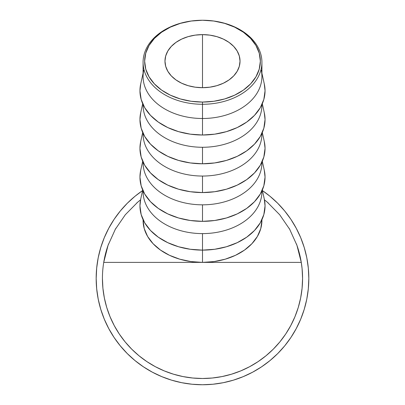 <?xml version="1.0" encoding="UTF-8"?>
<svg xmlns="http://www.w3.org/2000/svg" width="405" height="405" viewBox="0 0 405 405"><rect width="100%" height="100%" fill="white"/><g stroke="black" fill="none" stroke-linecap="round" stroke-linejoin="round"><path stroke-width="0.61" d="M261.205 69.989A59.419 42.014 180 0 1 202.5 118.498L202.5 104.277A59.419 42.014 0 0 0 261.919 62.264A59.419 42.014 0 0 0 202.5 20.25A57.854 40.91 180 0 1 260.354 61.16A57.854 40.91 180 0 1 202.5 102.065L202.5 118.498A59.419 42.014 0 0 0 261.919 76.479L261.919 62.264A59.419 42.014 180 0 1 202.5 104.277A59.419 42.014 180 0 1 143.081 62.264A59.419 42.014 180 0 1 202.5 20.25A59.419 42.014 180 0 1 261.919 62.264M202.5 87.693A37.528 26.538 180 0 1 164.972 61.16A37.528 26.538 180 0 1 202.5 34.622L202.5 87.693L195.18 87.181L188.138 85.673L181.653 83.222L175.962 79.922L171.3 75.902L167.832 71.31L165.696 66.334L164.972 61.16L165.696 55.981L167.832 51.005L171.3 46.418L175.962 42.393L181.653 39.098L188.138 36.642L195.18 35.134L202.5 34.622L209.82 35.134L216.862 36.642L223.347 39.098L229.038 42.393L233.7 46.418L237.168 51.005L239.304 55.981L240.028 61.16L239.304 66.334L237.168 71.31L233.7 75.902L229.038 79.922L223.347 83.222L216.862 85.673L209.82 87.181L202.5 87.693L202.5 34.622A37.528 26.538 180 0 1 240.028 61.16A37.528 26.538 180 0 1 202.5 87.693M143.081 73.214L140.707 83.946A62.542 44.226 0 0 0 202.5 135.012L202.5 118.498L202.5 135.012A62.542 44.226 0 0 0 264.293 83.946L261.919 73.214M261.908 104.611A59.419 42.014 180 0 1 202.5 147.273A59.419 42.014 0 0 0 261.919 105.259L261.919 104.596M142.697 103.736L140.707 112.727A62.542 44.226 0 0 0 202.5 163.787L202.5 147.273L202.5 163.787A62.542 44.226 0 0 0 264.293 112.727L262.303 103.736M261.908 133.387A59.419 42.014 180 0 1 202.5 176.048A59.419 42.014 0 0 0 261.919 134.035L261.919 133.372M142.697 132.516L140.707 141.502A62.542 44.226 0 0 0 202.5 192.567L202.5 176.048L202.5 192.567A62.542 44.226 0 0 0 264.293 141.502L262.303 132.516M261.908 162.167A59.419 42.014 180 0 1 202.5 204.829A59.419 42.014 0 0 0 261.919 162.815L261.919 162.152M142.697 161.291L140.707 170.282A62.542 44.226 0 0 0 202.5 221.343L202.5 204.829L202.5 221.343A62.542 44.226 0 0 0 264.293 170.282L262.303 161.291M264.262 198.926L265.042 205.897L263.842 214.523L260.283 222.821L254.502 230.465L246.726 237.168L237.249 242.666L226.435 246.756L214.701 249.272L202.5 250.123L202.5 262.384L202.5 233.604A59.419 42.014 0 0 0 261.919 191.59L261.919 190.927A59.419 42.014 180 0 1 202.5 233.604L202.5 250.123A62.542 44.226 0 0 0 264.293 199.057L262.303 190.066M296.936 245.314A100.07 100.07 0 0 1 301.274 262.384L202.5 262.384L190.907 261.574L179.764 259.185L169.487 255.302L160.486 250.077L153.095 243.709L147.607 236.449L144.226 228.567L143.081 220.371A59.419 42.014 0 0 0 202.5 262.384L301.274 262.384L299.482 253.753L296.936 245.314L289.666 229.27L279.698 214.751L267.341 202.206L264.455 199.842L267.341 202.206L279.698 214.751L289.666 229.27L296.936 245.314L301.274 262.384A100.07 100.07 0 0 1 202.5 378.498A100.07 100.07 0 0 1 103.726 262.384L105.518 253.753L108.064 245.314L115.334 229.27L125.302 214.751L137.66 202.206L140.545 199.842L137.66 202.206L125.302 214.751L115.334 229.27L108.064 245.314L103.726 262.384L202.5 262.384A59.419 42.014 0 0 0 261.919 220.371L261.919 219.707M231.635 374.159L232.009 374.048M302.089 268.616L302.57 278.427A100.07 100.07 0 0 0 301.274 262.384A100.07 100.07 0 0 1 302.57 278.427L302.089 288.233L300.647 297.948L298.262 307.476L294.951 316.72L290.755 325.6L285.707 334.024L279.855 341.911L273.259 349.186L265.984 355.782L258.096 361.63L249.672 366.682L240.793 370.879L231.549 374.185L222.021 376.574L212.311 378.012L202.5 378.498L192.689 378.012L182.979 376.574L173.451 374.185L164.207 370.879L155.328 366.682L146.904 361.63L139.016 355.782L131.741 349.186L125.145 341.911L119.293 334.024L114.245 325.6L110.049 316.72L106.738 307.476L104.353 297.948L102.91 288.233L102.43 278.427A100.07 100.07 0 0 1 103.726 262.384L202.5 262.384L214.093 261.574L225.236 259.185L235.513 255.302L244.514 250.077L251.905 243.709L257.393 236.449L260.774 228.567L261.919 220.371M220.204 376.918L218.594 377.192M142.697 190.066L140.707 199.057A62.542 44.226 0 0 0 202.5 250.123L190.299 249.272L178.565 246.756L167.751 242.666L158.274 237.168L150.498 230.465L144.717 222.821L141.158 214.523L139.958 205.897L140.737 198.926M202.5 233.604A59.419 42.014 180 0 1 143.092 190.942L143.081 191.59A59.419 42.014 0 0 0 202.5 233.604M143.081 162.152L143.081 162.815A59.419 42.014 0 0 0 202.5 204.829A59.419 42.014 180 0 1 143.092 162.167M264.262 170.151L265.042 177.117L263.842 185.748L260.283 194.041L254.502 201.69L246.726 208.388L237.249 213.891L226.435 217.976L214.701 220.492L202.5 221.343L190.299 220.492L178.565 217.976L167.751 213.891L158.274 208.388L150.498 201.69L144.717 194.041L141.158 185.748L139.958 177.117L140.737 170.151M143.081 133.372L143.081 134.035A59.419 42.014 0 0 0 202.5 176.048A59.419 42.014 180 0 1 143.092 133.387M264.262 141.37L265.042 148.341L263.842 156.968L260.283 165.265L254.502 172.91L246.726 179.612L237.249 185.11L226.435 189.201L214.701 191.717L202.5 192.567L190.299 191.717L178.565 189.201L167.751 185.11L158.274 179.612L150.498 172.91L144.717 165.265L141.158 156.968L139.958 148.341L140.737 141.37M143.081 104.596L143.081 105.259A59.419 42.014 0 0 0 202.5 147.273A59.419 42.014 180 0 1 143.092 104.611M264.262 112.595L265.042 119.561L263.842 128.193L260.283 136.485L254.502 144.134L246.726 150.837L237.249 156.335L226.435 160.421L214.701 162.937L202.5 163.787L190.299 162.937L178.565 160.421L167.751 156.335L158.274 150.837L150.498 144.134L144.717 136.485L141.158 128.193L139.958 119.561L140.737 112.595M143.081 62.264L143.081 76.479A59.419 42.014 0 0 0 202.5 118.498A59.419 42.014 180 0 1 143.795 69.989M264.262 83.815L265.042 90.786L263.842 99.412L260.283 107.71L254.502 115.354L246.726 122.057L237.249 127.56L226.435 131.645L214.701 134.161L202.5 135.012L190.299 134.161L178.565 131.645L167.751 127.56L158.274 122.057L150.498 115.354L144.717 107.71L141.158 99.412L139.958 90.786L140.737 83.815M202.5 20.25L191.216 21.035L180.362 23.363L170.358 27.145L161.59 32.233L154.396 38.429L149.05 45.502L145.76 53.177L144.646 61.16L145.76 69.139L149.05 76.813L154.396 83.886L161.59 90.087L170.358 95.17L180.362 98.952L191.216 101.28L202.5 102.065L213.784 101.28L224.638 98.952L234.642 95.17L243.41 90.087L250.604 83.886L255.95 76.813L259.24 69.139L260.354 61.16L259.24 53.177L255.95 45.502L250.604 38.429L243.41 32.233L234.642 27.145L224.638 23.363L213.784 21.035L202.5 20.25A59.419 42.014 0 0 0 143.081 62.264A59.419 42.014 0 0 0 202.5 104.277L202.5 102.065A57.854 40.91 180 0 1 144.646 61.16A57.854 40.91 180 0 1 202.5 20.25M290.906 219.353L284.69 210.975L277.683 203.244L269.953 196.238L262.42 190.593A106.323 106.323 0 0 1 308.823 278.427L308.311 268.004L306.782 257.681L304.246 247.561L300.733 237.735L304.246 247.561L300.733 237.735L296.268 228.304L290.906 219.353L296.268 228.304M304.246 309.288L300.733 319.115L304.246 309.288L306.782 299.168L308.311 288.846L308.823 278.427A106.323 106.323 0 0 1 202.5 384.75A106.323 106.323 0 0 1 142.58 190.593L135.047 196.238L127.317 203.244L120.31 210.975L114.094 219.353L108.732 228.304L114.094 219.353L108.732 228.304L104.267 237.735L100.754 247.561L104.267 237.735M100.754 247.561L98.218 257.681L96.689 268.004L96.177 278.427L96.689 288.846L98.218 299.168L100.754 309.288L104.267 319.115L100.754 309.288L104.267 319.115L108.732 328.546L114.094 337.497L108.732 328.546M114.094 337.497L120.31 345.875L127.317 353.611L135.047 360.617L143.431 366.829L152.381 372.195L143.431 366.829L152.381 372.195L161.813 376.655L171.634 380.173L161.813 376.655M171.634 380.173L181.759 382.705L192.076 384.239L202.5 384.75L212.924 384.239L223.241 382.705L233.366 380.173L243.187 376.655L233.366 380.173L243.187 376.655L252.619 372.195L261.569 366.829L252.619 372.195M261.569 366.829L269.953 360.617L277.683 353.611L284.69 345.875L290.906 337.497L296.268 328.546L290.906 337.497L296.268 328.546L300.733 319.115M136.708 203.026L138.115 201.822M268.292 203.026L266.885 201.822L268.292 203.026M103.726 262.384A100.07 100.07 0 0 1 108.064 245.314M302.079 268.54L301.097 261.306M297.341 246.503L296.445 243.947M290.031 229.924L288.978 228.066M116.022 228.066L114.969 229.924M108.555 243.947L107.659 246.503M102.43 278.427L102.642 284.968M119.293 334.024L125.145 341.911M140.292 356.81L145.83 360.906M202.5 378.498L209.046 378.28M259.453 360.708L265.984 355.782M282.877 338.038L285.707 334.024M143.081 220.371L143.081 219.707"/></g></svg>
